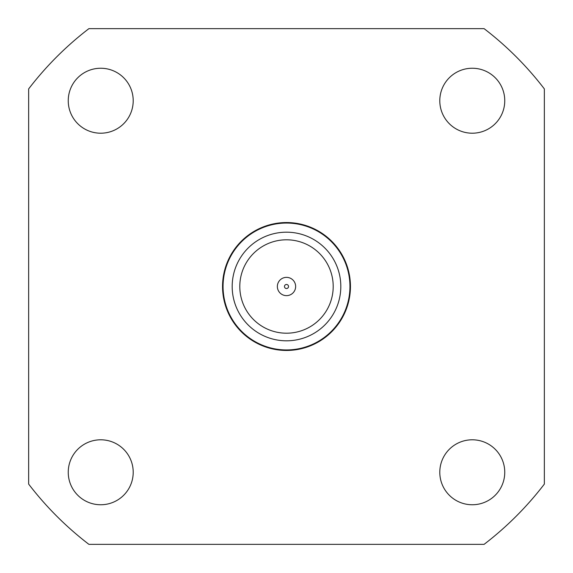 <?xml version="1.0" encoding="UTF-8"?>
<svg xmlns="http://www.w3.org/2000/svg" width="573" height="573" viewBox="0 0 573 573"><rect width="100%" height="100%" fill="white"/><g stroke="black" fill="none" stroke-linecap="round" stroke-linejoin="round"><path stroke-width="0.86" d="M288.527 286.5A2.027 2.027 0 0 0 286.5 284.473A2.027 2.027 0 0 0 284.473 286.5A2.027 2.027 0 0 0 286.5 288.527A2.027 2.027 0 0 0 288.527 286.5M295.639 286.5A9.139 9.139 0 0 0 286.5 277.361A9.139 9.139 0 0 0 277.361 286.5A9.139 9.139 0 0 0 286.5 295.639A9.139 9.139 0 0 0 295.639 286.5M239.801 286.5A46.7 46.7 0 0 0 286.5 333.2A46.7 46.7 0 0 0 333.2 286.5A46.7 46.7 0 0 0 286.5 239.801A46.7 46.7 0 0 0 239.801 286.5M232.187 286.5A54.313 54.313 0 0 1 286.5 232.187A54.313 54.313 0 0 1 340.813 286.5A54.313 54.313 0 0 1 286.5 340.813A54.313 54.313 0 0 1 232.187 286.5M223.055 286.5A63.445 63.445 0 0 1 286.5 223.055A63.445 63.445 0 0 1 349.945 286.5A63.445 63.445 0 0 1 286.5 349.945A63.445 63.445 0 0 1 223.055 286.5M350.454 286.5A63.954 63.954 0 0 0 286.5 222.546A63.954 63.954 0 0 0 222.546 286.5A63.954 63.954 0 0 0 286.5 350.454A63.954 63.954 0 0 0 350.454 286.5M439.792 472.274A32.482 32.482 0 0 0 472.274 504.756A32.482 32.482 0 0 0 504.756 472.274A32.482 32.482 0 0 0 472.274 439.792A32.482 32.482 0 0 0 439.792 472.274M68.244 472.274A32.482 32.482 0 0 0 100.726 504.756A32.482 32.482 0 0 0 133.208 472.274A32.482 32.482 0 0 0 100.726 439.792A32.482 32.482 0 0 0 68.244 472.274M439.792 100.726A32.482 32.482 0 0 0 472.274 133.208A32.482 32.482 0 0 0 504.756 100.726A32.482 32.482 0 0 0 472.274 68.244A32.482 32.482 0 0 0 439.792 100.726M68.244 100.726A32.482 32.482 0 0 0 100.726 133.208A32.482 32.482 0 0 0 133.208 100.726A32.482 32.482 0 0 0 100.726 68.244A32.482 32.482 0 0 0 68.244 100.726M28.65 484.092A324.848 324.848 0 0 0 88.908 544.35L484.092 544.35A324.848 324.848 0 0 0 544.35 484.092L544.35 88.908A324.848 324.848 0 0 0 484.092 28.65L88.908 28.65A324.848 324.848 0 0 0 28.65 88.908L28.65 484.092"/></g></svg>
